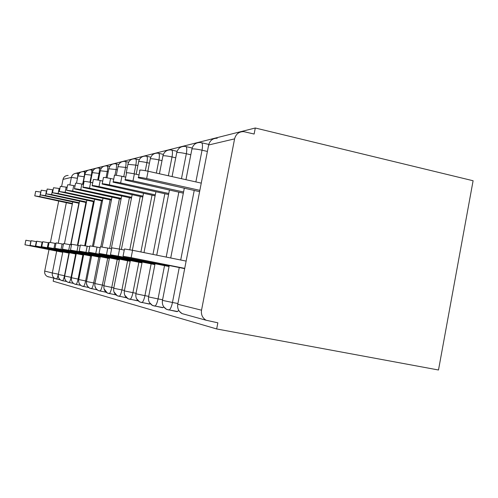 <?xml version="1.0" encoding="UTF-8"?>
<svg xmlns="http://www.w3.org/2000/svg" width="498" height="498" viewBox="0 0 498 498"><rect width="100%" height="100%" fill="white"/><g stroke="black" fill="none" stroke-linecap="round" stroke-linejoin="round"><path stroke-width="0.75" d="M201.528 310.192L234.583 138.874L208.65 144.993L177.761 304.259L201.528 310.192C200.931 314.655 202.462 318.01 206.135 320.245L217.85 322.816L216.667 328.954L438.495 370.002L473.1 180.749L255.287 127.998L74.613 173.597M69.869 184.932L71.37 177.406L63.016 179.38L61.634 186.308M58.677 201.099L50.423 242.445M49.003 249.573L44.708 271.08L52.321 272.979L56.679 251.092M63.016 179.38C63.756 176.771 65.468 175.458 68.158 175.445M48.617 276.944L47.285 276.483C45.237 275.263 44.378 273.464 44.708 271.08M216.667 328.954L53.174 281.214L53.759 278.27M255.287 127.998L254.129 134.037L243.746 131.634C238.965 131.609 235.909 134.018 234.583 138.874M178.701 310.304L177.587 311.53L176.603 311.343M169.245 265.546L162.454 300.443C161.918 304.39 163.288 307.359 166.569 309.345L163.742 306.824L162.971 307.596L162.18 307.447M150.166 303.599L149.027 303.88M137.778 300.531L136.981 300.611M126.424 297.642L125.913 297.599M68.967 253.102L64.472 275.705L58.316 274.473L62.81 251.882L58.316 274.473C57.961 277.037 58.876 278.973 61.073 280.281L66.738 281.582M84.399 176.815L84.15 176.759C84.704 173.702 84.722 172.022 84.206 171.735L83.452 171.629C80.57 171.642 78.74 173.049 77.943 175.856L76.493 183.152L77.943 175.856L84.143 176.759L82.656 184.248M72.752 201.945L64.454 243.634L72.752 201.945M69.309 252.723L64.672 276.06C64.304 278.706 65.257 280.71 67.516 282.055L73.555 283.437M91.813 175.24L91.352 175.134C91.918 171.984 91.925 170.26 91.377 169.955L90.592 169.843C87.629 169.855 85.737 171.312 84.921 174.207L82.911 184.304M79.568 201.124L70.872 244.854M76.25 253.613L71.463 277.753C71.083 280.492 72.061 282.559 74.395 283.953L80.85 285.416M99.737 173.559L99.04 173.404C99.619 170.154 99.619 168.374 99.034 168.056L98.218 167.944C95.155 167.957 93.207 169.457 92.367 172.451L90.406 182.312M86.845 200.246L77.893 245.346M83.683 254.571L78.728 279.565C78.335 282.403 79.35 284.539 81.759 285.983L88.669 287.539M107.188 166.027L106.379 165.909C103.217 165.915 101.2 167.471 100.328 170.571L98.43 180.151M94.639 199.3L85.407 245.856M91.651 255.599L86.521 281.507C86.123 284.451 87.169 286.667 89.659 288.155L97.085 289.817M115.966 163.848L115.125 163.724C111.857 163.736 109.772 165.342 108.875 168.554L107.045 177.817M102.993 198.285L93.468 246.404M100.223 256.7L94.913 283.599C94.489 286.649 95.572 288.952 98.156 290.496L106.155 292.276M125.396 161.508L124.537 161.377C121.151 161.383 118.991 163.051 118.063 166.382L116.302 175.302M111.975 197.189L102.14 246.989M109.467 257.883L103.958 285.858C103.522 289.027 104.642 291.417 107.319 293.023L115.872 294.916M135.574 158.98L134.678 158.85C131.167 158.85 128.932 160.586 127.967 164.041L126.249 172.756M121.668 196.007L111.484 247.662M119.47 259.172L113.743 288.298C113.289 291.598 114.453 294.081 117.235 295.756L126.112 297.717M146.568 156.254L145.64 156.111C142.005 156.117 139.683 157.916 138.681 161.514L136.166 174.281M132.144 194.724L121.375 249.486M130.32 260.56L124.363 290.944C123.89 294.386 125.104 296.976 127.992 298.719L137.224 300.755M157.536 153.141C153.751 153.147 151.342 155.021 150.296 158.769L147.862 171.175M143.517 193.324L132.35 250.245M142.142 262.079L135.923 293.826C135.437 297.424 136.695 300.132 139.708 301.944L149.319 304.066M170.478 149.917C166.544 149.91 164.035 151.865 162.946 155.787L159.428 173.765M155.899 191.792L143.997 252.598M155.059 263.728L148.572 296.982C148.062 300.748 149.375 303.575 152.513 305.473L162.535 307.683M184.621 146.387C180.519 146.381 177.904 148.423 176.771 152.519L172.071 176.591M169.432 190.112L156.733 255.169M166.569 309.345L177.039 311.648M200.134 142.515C195.851 142.503 193.118 144.644 191.935 148.939L185.953 179.697M184.285 188.256L170.714 257.989M24.956 244.773L25.865 240.235L30.888 241.144L29.967 245.713L24.95 244.786L62.729 252.287M29.967 245.713L62.748 252.187M34.785 195.801L35.675 191.344L40.73 192.054L39.815 196.604L34.767 195.876L72.347 203.981M72.447 203.483L39.815 196.604M30.179 245.377L31.119 240.696L36.317 241.63L35.37 246.348L30.179 245.396L69.222 253.152M35.37 246.348L69.247 253.046M35.756 246.024L36.728 241.188L42.112 242.153L41.135 247.027L35.756 246.043L76.163 254.08M42.112 242.153L42.616 242.252M41.135 247.027L76.182 253.968M41.726 246.715L42.728 241.717L48.312 242.713L47.304 247.755L41.72 246.74L83.583 255.069M48.312 242.713L49.047 242.856M47.304 247.755L83.608 254.945M48.125 247.456L49.159 242.277L54.961 243.31L53.915 248.539L48.119 247.481L91.545 256.128M54.961 243.31L55.957 243.51M53.915 248.539L91.57 256.003M40.319 194.811L41.234 190.217L46.463 190.939L45.523 195.639L40.301 194.899L79.138 203.296M79.244 202.767L45.523 195.639M46.775 191.002L46.463 190.939M46.221 193.753L47.173 189.022L52.589 189.75L51.618 194.606L46.202 193.853L86.384 202.568M86.496 202.001L51.618 194.606M53.093 189.856L52.589 189.75M52.545 192.626L53.523 187.74L59.144 188.481L58.135 193.504L52.52 192.738L94.141 201.796M94.259 201.186L58.135 193.504M59.872 188.636L59.144 188.481M59.318 191.413L60.326 186.364L66.166 187.117L65.126 192.321L59.293 191.549L102.457 200.968M102.588 200.314L65.126 192.321M67.162 187.329L66.166 187.117M55.01 248.253L56.081 242.887L62.107 243.952L61.024 249.38L55.004 248.284L100.11 257.273M62.107 243.952L63.414 244.213M61.024 249.38L100.135 257.136M66.608 190.112L67.647 184.895C67.491 184.546 69.515 184.802 73.716 185.654L72.646 191.051L66.576 190.267L111.403 200.084M111.546 199.381L72.646 191.051M75.017 185.928L73.716 185.654M62.437 249.118L63.545 243.547L69.813 244.643L68.693 250.282L62.424 249.156L109.348 258.506M69.813 244.643L71.475 244.979M68.693 250.282L109.373 258.356M70.467 250.046L71.619 244.257L78.149 245.396L76.985 251.266L70.455 250.089L119.339 259.844M78.149 245.396L80.222 245.807M76.985 251.266L119.371 259.682M79.182 251.06L80.377 245.028L87.187 246.205L85.973 252.324L79.17 251.11L130.177 261.301M87.187 246.205L89.752 246.722M85.973 252.324L130.215 261.12M74.463 188.711L75.54 183.308C75.316 182.922 77.42 183.177 81.859 184.073L80.744 189.682C76.306 188.786 74.196 188.524 74.426 188.891L121.051 199.138M121.201 198.378L80.744 189.682M83.508 184.428L81.859 184.073M82.961 187.192L84.069 181.602C83.764 181.16 85.961 181.415 90.661 182.368L89.503 188.207C84.797 187.254 82.606 186.993 82.917 187.404L131.478 198.123M131.64 197.301L89.503 188.207M92.721 182.816L90.661 182.368M92.18 185.549L93.325 179.753C92.914 179.255 95.205 179.504 100.204 180.513L98.996 186.601C93.998 185.592 91.713 185.324 92.13 185.804L142.789 197.027M142.97 196.131L98.996 186.601M102.75 181.073L100.204 180.513M88.675 252.162L89.914 245.875L97.029 247.095L95.765 253.482L88.663 252.218L141.986 262.882M97.029 247.095L100.173 247.724M95.765 253.482L142.023 262.689M102.215 183.762L103.403 177.755C102.862 177.176 105.252 177.425 110.587 178.502L109.336 184.851C103.995 183.781 101.604 183.519 102.158 184.061L155.108 195.845M155.301 194.867L109.336 184.851M113.712 179.187L110.587 178.502M99.052 253.37L100.353 246.803L107.78 248.06L106.46 254.746L99.04 253.438L154.89 264.619M107.78 248.06L111.614 248.832M106.46 254.746L154.928 264.401M113.195 181.807L114.428 175.576C113.706 174.91 116.208 175.147 121.935 176.298L120.622 182.947C114.895 181.795 112.392 181.54 113.121 182.175L168.567 194.562M168.772 193.492L120.622 182.947M125.751 177.139L121.935 176.298M110.463 254.69L111.813 247.83L119.57 249.118L118.188 256.128L110.444 254.783L169.052 266.523M119.57 249.118L124.257 250.064M118.188 256.128L169.102 266.287M125.253 179.666L126.523 173.198C125.577 172.42 128.198 172.65 134.373 173.883L133.003 180.849C126.822 179.616 124.207 179.367 125.166 180.108L183.332 193.168M183.557 191.985L133.003 180.849M139.029 174.916L134.373 173.883M123.056 256.159L124.469 248.963L132.568 250.289L131.117 257.659L123.037 256.265L184.609 268.615M132.568 250.289L186.134 261.101M131.117 257.659L184.721 268.366M138.556 177.307L139.876 170.596C138.631 169.681 141.37 169.893 148.08 171.225L146.642 178.545C139.932 177.213 137.199 176.983 138.45 177.854L199.536 191.637M199.854 190.342L146.642 178.545M201.254 183.121L148.08 171.225M58.254 243.211L66.327 202.711M60.345 279.845L54.998 278.606C52.869 277.342 51.973 275.462 52.321 272.979L58.372 274.186M77.389 178.284L71.37 177.406C72.135 174.692 73.916 173.323 76.711 173.31L77.476 173.404C77.962 173.684 77.931 175.315 77.389 178.284L77.458 178.296M217.234 138.251C212.752 138.232 209.895 140.48 208.65 144.993L208.525 145.64M177.774 304.185L177.761 304.259C177.201 308.411 178.639 311.53 182.069 313.616L183.874 314.114M62.437 280.741L62.58 280.766C63.209 280.343 63.844 278.662 64.479 275.711L64.734 275.755M56.386 279.085L56.486 279.085C57.046 278.724 57.637 277.181 58.247 274.454M78.883 203.24L70.616 244.804M84.884 174.375L91.346 175.14L89.939 182.212M85.917 202.468L77.427 245.253M75.69 253.986L71.058 277.336L71.525 277.43M92.329 172.632L99.034 173.41L97.726 180.015M93.437 201.646L84.697 245.719M82.873 254.926L78.086 279.079L78.796 279.216M108.24 171.766L107.263 171.555L106.055 177.661M101.48 200.762L92.485 246.224M90.561 255.935L85.612 280.947L86.596 281.14M117.379 169.849L116.09 169.563L114.982 175.19M110.114 199.81L100.839 246.771M98.816 257.018L93.692 282.945L94.987 283.2M127.227 167.789L125.589 167.421L123.759 176.703M119.402 198.783L109.616 248.427M107.693 258.182L102.383 285.099L104.038 285.422M137.878 165.573L135.829 165.112L134.111 173.827M129.418 197.681L119.308 249.068M117.267 259.433L111.757 287.427L113.83 287.825M149.431 163.188L146.904 162.622L145.323 170.665M140.255 196.48L129.797 249.747M127.625 260.79L121.904 289.942L124.463 290.434M162.006 160.611L158.924 159.914L156.347 173.074M152.021 195.172L140.89 251.969M138.874 262.265L132.922 292.668L136.035 293.266M175.738 157.81L172.015 156.963L168.343 175.757M164.832 193.747L152.979 254.41M151.131 263.865L144.924 295.644L148.69 296.366M190.802 154.766L186.327 153.739L181.465 178.695M178.838 192.178L166.195 257.074M164.533 265.621L158.047 298.9L162.585 299.765M207.398 151.442L202.032 150.203L195.876 181.919M194.22 190.454L180.712 260.006M179.249 267.544L172.464 302.473L177.904 303.512M68.917 282.528L69.079 282.559C69.745 282.111 70.405 280.374 71.058 277.342M64.678 276.041L71.058 277.336M75.833 284.433L76.02 284.464C76.729 283.997 77.42 282.204 78.086 279.085M71.463 277.728L78.086 279.079M83.234 286.475L83.452 286.512C84.206 286.014 84.928 284.159 85.619 280.947L78.734 279.54M100.291 170.777L107.263 171.555C107.867 168.2 107.854 166.357 107.219 166.027M91.178 288.659L91.427 288.703C92.23 288.174 92.983 286.257 93.692 282.951L86.521 281.507M108.832 168.778L116.09 169.563C116.713 166.095 116.681 164.191 116.009 163.848M99.718 291.013L100.005 291.056C100.857 290.49 101.654 288.504 102.383 285.105L94.919 283.567M118.014 166.637L125.589 167.428C126.224 163.842 126.175 161.869 125.452 161.508M108.919 293.546L109.261 293.596C110.176 292.986 111.01 290.932 111.764 287.427L103.964 285.821M127.911 164.334L135.829 165.118C136.483 161.408 136.415 159.366 135.637 158.98M118.879 296.285L119.277 296.341C120.255 295.688 121.132 293.552 121.91 289.948M113.749 288.261L121.904 289.942M138.612 161.838L138.681 161.514C140.162 161.396 142.907 161.763 146.904 162.622C147.576 158.787 147.495 156.665 146.655 156.254M129.679 299.261L130.159 299.323C131.204 298.607 132.126 296.391 132.922 292.675L124.369 290.9M150.228 159.142L150.296 158.769C151.89 158.638 154.766 159.018 158.924 159.914C159.621 155.936 159.509 153.733 158.601 153.291L157.891 153.185M141.438 302.491L142.011 302.56C143.138 301.776 144.109 299.472 144.924 295.65L135.935 293.783M162.865 156.204L162.946 155.787C164.657 155.631 167.683 156.023 172.015 156.963C172.731 152.842 172.594 150.545 171.611 150.072L170.814 149.948M154.287 306.021L154.984 306.096C156.191 305.224 157.212 302.828 158.053 298.906L148.578 296.926M176.678 153.004L176.771 152.519C178.614 152.351 181.801 152.755 186.327 153.739M168.38 309.893L169.245 309.961C170.534 308.99 171.611 306.5 172.47 302.479L162.466 300.381M191.83 149.493L191.935 148.939C193.934 148.746 197.301 149.163 202.032 150.203C202.792 145.771 202.593 143.268 201.441 142.689L200.426 142.546M185.667 146.549L185.835 146.549C186.893 147.072 187.061 149.468 186.333 153.739M201.229 142.689L208.786 144.414M47.285 276.483L60.308 279.814M179.398 311.368L182.069 313.616L206.135 320.245M58.316 274.454C57.917 277.044 58.839 278.986 61.073 280.281M77.539 173.422L78.889 173.715M64.609 276.434C64.379 278.948 65.35 280.822 67.516 282.055M61.484 280.474L66.695 281.551M85.83 172.09L84.274 171.748M71.357 278.569C71.295 280.997 72.31 282.789 74.395 283.953M67.921 282.248L73.505 283.399M91.377 169.955L91.047 169.899M93.232 170.366L91.451 169.974M78.616 280.878C78.709 283.188 79.761 284.887 81.759 285.983M74.793 284.14L80.794 285.373M99.034 168.056L98.66 167.994M101.15 168.529L99.108 168.075M86.434 283.356L87.424 286.194L89.659 288.155M82.145 286.163L88.607 287.489M109.641 166.562L107.307 166.046M94.888 286.02L95.983 288.672L98.156 290.496M90.032 288.336L97.01 289.761M118.773 164.465L116.096 163.867M104.045 288.884L107.319 293.023M98.517 290.67L106.068 292.208M128.615 162.217L125.546 161.526M113.986 291.959L117.235 295.756M107.668 293.191L115.866 294.847M139.253 159.802L135.736 159.005M124.805 295.258L127.992 298.719M117.565 295.912L126.355 297.68M150.801 157.194L146.754 156.272M136.614 298.812L139.708 301.944M128.303 298.868L137.51 300.711M163.363 154.38L158.7 153.316M149.543 302.653L152.513 305.473M140.006 302.093L149.668 304.004M177.095 151.336L171.71 150.091M152.793 305.61L162.971 307.596M185.835 146.549L184.939 146.418M192.166 148.024L185.922 146.574M166.83 309.476L177.587 311.53"/></g></svg>
